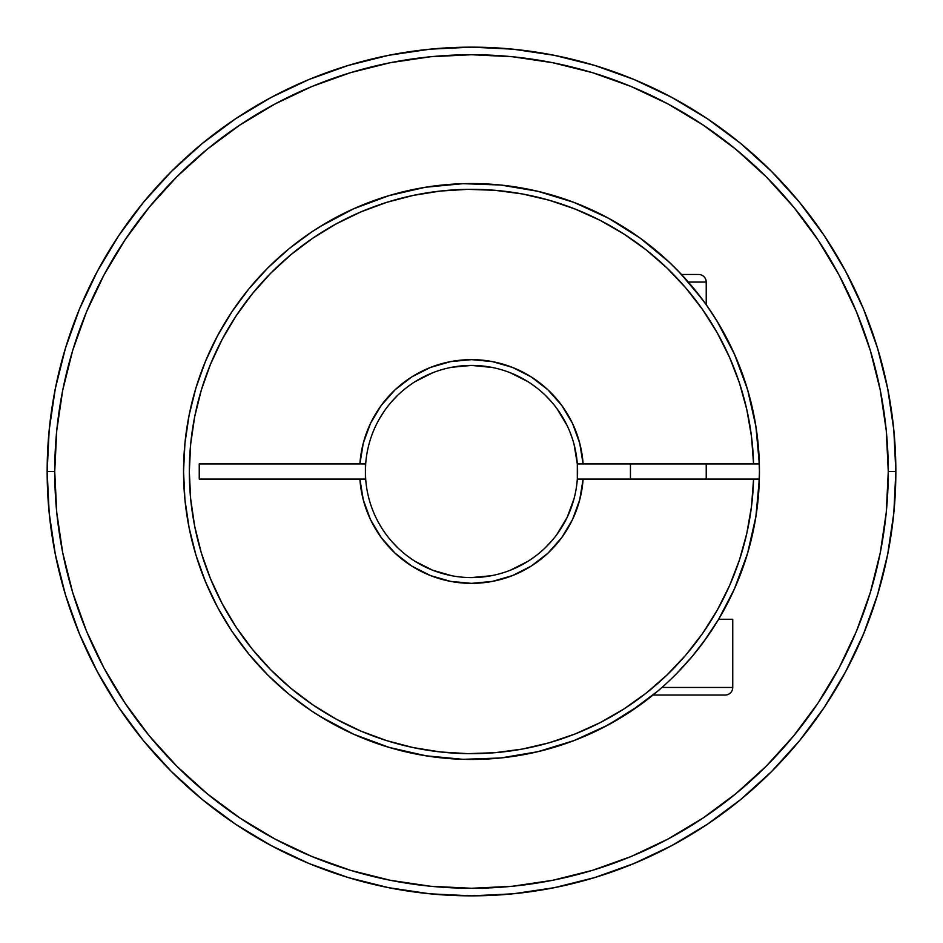<?xml version="1.0" encoding="UTF-8"?>
<svg xmlns="http://www.w3.org/2000/svg" width="943" height="943" viewBox="0 0 943 943"><rect width="100%" height="100%" fill="white"/><g stroke="black" fill="none" stroke-linecap="round" stroke-linejoin="round"><path stroke-width="1.41" d="M703.36 642.254L718.649 619.268L732.746 619.268L732.746 687.459A7.579 7.579 0 0 1 725.167 695.038L653.004 695.038L725.167 695.038A7.579 7.579 0 0 0 732.746 687.459L661.962 687.459L732.746 687.459L732.746 619.268L718.649 619.268A287.957 287.957 0 0 0 734.444 588.868L747.54 553.47A287.957 287.957 0 0 0 759.457 471.5A287.957 287.957 0 0 1 467.716 759.421A287.957 287.957 0 0 1 183.543 471.5A287.957 287.957 0 0 1 467.716 183.579A287.957 287.957 0 0 1 759.457 471.5A287.957 287.957 0 0 0 747.54 389.53L734.444 354.132A287.957 287.957 0 0 0 706.224 304.707L706.224 282.063A7.579 7.579 0 0 0 698.645 274.484L681.494 274.484L698.645 274.484A7.579 7.579 0 0 1 706.224 282.063L688.355 282.063L706.224 282.063L706.224 304.707L693.989 288.699L677.18 269.981A287.957 287.957 0 0 0 664.367 257.687L670.874 263.734L664.355 257.675M706.224 479.079L706.224 463.921L706.224 479.079M630.443 463.921L630.443 479.079L630.443 463.921M895.85 471.5L888.271 471.5A416.771 416.771 0 0 1 471.5 888.271A416.771 416.771 0 0 1 54.729 471.5L47.15 471.5A424.35 424.35 0 0 0 471.5 895.85A424.35 424.35 0 0 0 895.85 471.5A424.35 424.35 0 0 1 471.5 895.85A424.35 424.35 0 0 1 47.15 471.5L49.189 513.098L55.307 554.284L65.421 594.679L79.448 633.896L97.259 671.534L118.665 707.262L143.477 740.703L171.437 771.563L202.297 799.523L235.738 824.335L271.466 845.741L309.104 863.552L348.321 877.579L388.716 887.693L429.902 893.811L471.5 895.85L513.098 893.811L554.284 887.693L594.679 877.579L633.896 863.552L671.534 845.741L707.262 824.335L740.703 799.523L771.563 771.563L799.523 740.703L824.335 707.262L845.741 671.534L863.552 633.896L877.579 594.679L887.693 554.284L893.811 513.098L895.85 471.5L893.811 429.902L887.693 388.716L877.579 348.321L863.552 309.104L845.741 271.466L824.335 235.738L799.523 202.297L771.563 171.437L740.703 143.477L707.262 118.665L671.534 97.259L633.896 79.448L594.679 65.421L554.284 55.307L513.098 49.189L471.5 47.15L429.902 49.189L388.716 55.307L348.321 65.421L309.104 79.448L271.466 97.259L235.738 118.665L202.297 143.477L171.437 171.437L143.477 202.297L118.665 235.738L97.259 271.466L79.448 309.104L65.421 348.321L55.307 388.716L49.189 429.902L47.15 471.5A424.35 424.35 0 0 1 471.5 47.15A424.35 424.35 0 0 1 895.85 471.5A424.35 424.35 0 0 0 471.5 47.15A424.35 424.35 0 0 0 47.15 471.5L54.729 471.5L56.733 512.355L62.733 552.81L72.67 592.487L86.45 630.997L103.942 667.962L124.971 703.042L149.336 735.894L176.801 766.199L207.106 793.664L239.958 818.029L275.038 839.058L312.003 856.55L350.513 870.33L390.19 880.267L430.645 886.267L471.5 888.271L512.355 886.267L552.81 880.267L592.487 870.33L630.997 856.55L667.962 839.058L703.042 818.029L735.894 793.664L766.199 766.199L793.664 735.894L818.029 703.042L839.058 667.962L856.55 630.997L870.33 592.487L880.267 552.81L886.267 512.355L888.271 471.5L886.267 430.645L880.267 390.19L870.33 350.513L856.55 312.003L839.058 275.038L818.029 239.958L793.664 207.106L766.199 176.801L735.894 149.336L703.042 124.971L667.962 103.942L630.997 86.45L592.487 72.67L552.81 62.733L512.355 56.733L471.5 54.729L430.645 56.733L390.19 62.733L350.513 72.67L312.003 86.45L275.038 103.942L239.958 124.971L207.106 149.336L176.801 176.801L149.336 207.106L124.971 239.958L103.942 275.038L86.45 312.003L72.67 350.513L62.733 390.19L56.733 430.645L54.729 471.5A416.771 416.771 0 0 1 471.5 54.729A416.771 416.771 0 0 1 888.271 471.5L895.85 471.5M692.41 656.198L676.06 674.162L692.41 656.198L706.696 637.621L718.649 619.268L734.397 588.986M576.927 739.453A287.957 287.957 0 0 0 603.921 727.194L629.818 712.024L657.908 690.983L638.953 705.753L621.402 717.364A287.957 287.957 0 0 0 653.004 695.038L629.747 712.071L613.445 722.043A287.957 287.957 0 0 0 621.296 717.423M680.245 273.152L702.464 299.532M644.764 241.502L657.672 251.828L644.764 241.502M426.814 755.968L389.542 747.54L353.708 734.255L319.948 716.338A287.957 287.957 0 0 0 353.271 734.067L388.634 747.269L425.411 755.744L462.989 759.327L500.709 757.972L537.923 751.689L573.992 740.597L608.318 724.872L640.273 704.798L649.008 698.233M425.376 755.732A287.957 287.957 0 0 0 503.208 757.7M608.648 724.695L621.343 717.387M365.412 471.5A106.087 106.087 0 0 1 471.5 365.412A106.087 106.087 0 0 1 577.316 479.079A106.087 106.087 0 0 1 471.5 577.587A106.087 106.087 0 0 1 365.684 479.079A106.087 106.087 0 0 0 471.5 577.587A106.087 106.087 0 0 0 577.316 479.079L583.104 479.079A111.863 111.863 0 0 1 471.5 583.363A111.863 111.863 0 0 1 359.896 479.079L365.684 479.079A106.087 106.087 0 0 1 365.412 471.5L365.684 479.079L199.244 479.079L199.244 463.921L359.896 463.921L363.279 443.21L370.458 423.49L381.208 405.466L395.129 389.765L411.737 376.941L430.444 367.44L450.613 361.605L471.5 359.637L492.387 361.605L512.556 367.44L531.263 376.941L547.871 389.765L561.792 405.466L572.542 423.49L579.721 443.21L583.104 463.921L753.575 463.921L751.5 436.55L746.785 409.498L739.453 383.047L729.587 357.421L717.281 332.879L702.641 309.646L685.82 287.957L666.972 267.989L646.273 249.954L623.912 234.029L600.113 220.332L575.089 209.028L549.097 200.199L522.363 193.94L495.146 190.321L467.716 189.343L440.31 191.052L413.199 195.413L386.642 202.38L360.898 211.904L336.191 223.88L312.77 238.202L290.845 254.728L270.629 273.317L252.323 293.768L236.092 315.917L222.088 339.527L210.442 364.387L201.272 390.272L194.647 416.912L190.663 444.082L189.319 471.5L190.663 498.918L194.647 526.088L201.272 552.728L210.442 578.613L222.088 603.473L236.092 627.083L252.323 649.232L270.629 669.683L290.845 688.272L312.77 704.798L336.191 719.12L360.898 731.096L386.642 740.62L413.199 747.587L440.31 751.948L467.716 753.657L495.146 752.679L522.363 749.06L549.097 742.801L575.089 733.972L600.113 722.668L623.912 708.971L646.273 693.046L666.972 675.011L685.82 655.043L702.641 633.354L717.281 610.121L729.587 585.579L739.453 559.953L746.785 533.502L751.5 506.45L753.575 479.079L583.104 479.079L579.721 499.79L572.542 519.51L561.792 537.534L547.871 553.235L531.263 566.059L512.556 575.56L492.387 581.395L471.5 583.363L450.613 581.395L430.444 575.56L411.737 566.059L395.129 553.235L381.208 537.534L370.458 519.51L363.279 499.79L359.896 479.079L199.244 479.079L199.244 463.921L359.896 463.921A111.863 111.863 0 0 1 471.5 359.637A111.863 111.863 0 0 1 583.104 463.921L577.316 463.921A106.087 106.087 0 0 0 471.5 365.412A106.087 106.087 0 0 0 365.684 463.921L359.896 463.921L365.684 463.921L365.412 471.5M680.221 273.128A287.957 287.957 0 0 0 677.204 270.004L680.304 273.211M664.308 257.628A287.957 287.957 0 0 0 657.707 251.852M657.648 251.816A287.957 287.957 0 0 0 634.521 234.135L639.083 237.341L634.509 234.135M634.486 234.112A287.957 287.957 0 0 0 631.504 232.096M574.051 444.342L577.316 463.921L577.316 479.079L753.575 479.079A282.181 282.181 0 0 1 328.235 714.605A282.181 282.181 0 0 1 328.235 228.395A282.181 282.181 0 0 1 753.575 463.921L759.351 463.921A287.957 287.957 0 0 0 467.716 183.579A287.957 287.957 0 0 0 183.543 471.5A287.957 287.957 0 0 0 467.716 759.421A287.957 287.957 0 0 0 759.351 479.079L753.575 479.079L759.351 479.079L755.885 516.658L747.54 553.47M577.587 470.875L577.316 463.921L759.351 463.921L755.885 426.342L747.54 389.53M325.158 719.497L311.52 710.928L288.829 694.095L267.883 675.117L248.905 654.171L232.072 631.48L217.55 607.245L205.468 581.69L195.944 555.085L189.083 527.679L184.934 499.719L183.543 471.5L184.934 443.281L189.083 415.321L195.944 387.915L205.468 361.31L217.55 335.755L232.072 311.52L248.905 288.829L267.883 267.883L288.829 248.905L311.52 232.072L325.158 223.503M348.05 211.35L356.489 207.519M388.846 195.672L390.072 195.295M422.381 187.763L431.505 186.337M458.734 183.826L466.408 183.59M501.676 185.134L503.008 185.276M535.824 190.828L543.863 192.785M571.658 201.531L577.116 203.617M609.838 218.953L610.722 219.448M639.319 237.506L645.13 241.785M669.165 262.107L671.699 264.535M716.763 320.632L719.945 325.913M756.038 427.332L756.769 432.271M758.502 448.114L759.457 471.547M756.769 510.729L756.038 515.668M719.933 617.099L718.649 619.268M645.13 701.215L639.319 705.494M610.486 723.694L609.838 724.047M577.116 739.383L571.658 741.469M543.863 750.215L535.824 752.172M502.654 757.759L501.676 757.866M466.408 759.41L458.711 759.162M431.505 756.663L422.381 755.237M389.966 747.669L388.846 747.327M356.489 735.481L348.05 731.65M759.457 471.5L758.502 494.886M756.427 513.122L752.915 532.489M748.471 550.264L742.424 569.042M735.693 586.027L727.218 603.885M642.018 703.537L625.409 714.877M609.991 723.965L607.87 725.108M604.039 727.136L591.886 733.076M575.548 739.996L556.217 746.703M539.313 751.347L519.063 755.496M501.876 757.842L480.824 759.304M463.932 759.351L442.267 757.96M681.494 274.484L669.341 262.272L640.273 238.202L608.318 218.128L573.992 202.403L537.923 191.311L500.709 185.028L462.989 183.673L425.411 187.256L388.634 195.731L353.271 208.933L319.948 226.662L353.708 208.745L389.542 195.46M416.83 188.789L426.814 187.032M442.314 185.028L463.932 183.649M480.824 183.696L501.876 185.158M519.004 187.492L539.313 191.653M556.252 196.309L575.548 203.004M591.886 209.924L609.991 219.035M625.409 228.123L642.018 239.463M656.163 250.555L671.074 263.922M707.533 306.569L718.318 323.19M727.218 339.115L735.693 356.973M742.424 373.958L748.471 392.736M752.927 410.535L756.427 429.878M559.706 412.562L558.409 410.665M551.396 401.706L545.207 395.2M536.355 387.538L530.438 383.294M492.199 367.452L471.5 365.412L451.732 367.275M412.562 383.294L406.633 387.549M397.793 395.2L391.604 401.706M384.591 410.665L379.652 418.409M374.571 428.37L373.487 430.904M383.294 530.438L384.591 532.335M391.604 541.294L397.793 547.8M406.645 555.462L412.562 559.706M471.37 577.587L491.268 575.725M530.438 559.706L536.367 555.451M545.207 547.8L551.396 541.294M558.409 532.335L563.348 524.591M568.429 514.63L569.513 512.096M734.444 354.132L716.833 320.75L706.224 304.707M319.948 716.338L353.271 734.067M574.063 498.611L567.191 517.294L556.983 534.316M528.056 561.262L510.34 570.22M451.732 575.725L432.66 570.22L414.944 561.262M365.412 479.079L365.412 463.921L365.412 479.079M414.944 381.738L432.66 372.78M510.34 372.78L528.056 381.738M556.983 408.684L567.191 425.706M594.679 65.421L633.896 79.448M824.335 235.738L845.741 271.466M877.579 594.679L863.552 633.896M707.262 824.335L671.534 845.741M348.321 877.579L309.104 863.552M65.421 348.321L79.448 309.104M235.738 118.665L271.466 97.259M381.738 414.944L378.614 420.236M373.133 431.764L372.78 432.66M365.684 463.921L365.412 471.076M365.412 472.125L365.684 479.079M372.78 510.34L373.133 511.236M378.614 522.764L381.738 528.056M408.684 556.983L410.665 558.409M420.236 564.385L425.706 567.191M498.611 574.063L504.552 572.307M514.63 568.429L522.764 564.385M532.335 558.409L534.316 556.983M561.262 528.056L564.385 522.764M569.867 511.236L570.22 510.34M577.316 479.079L577.587 471.924M572.307 438.448L569.867 431.764M564.385 420.236L561.262 414.944"/></g></svg>
